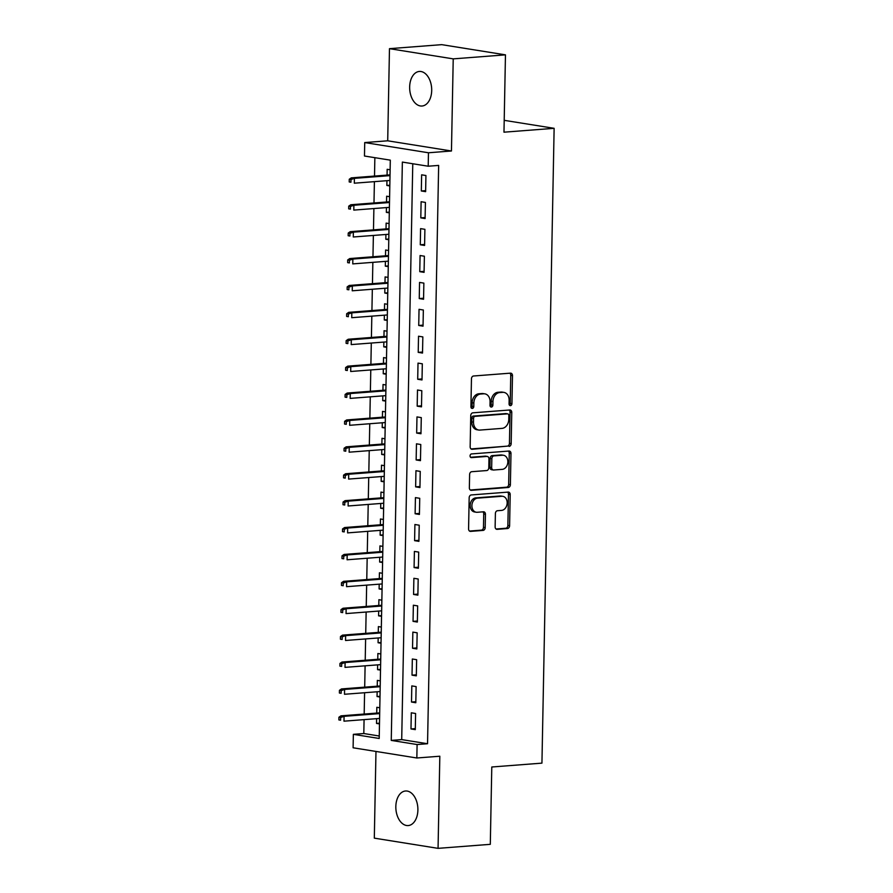 <?xml version="1.0" encoding="UTF-8"?>
<svg xmlns="http://www.w3.org/2000/svg" width="893" height="893" viewBox="0 0 893 893"><rect width="100%" height="100%" fill="white"/><g stroke="black" fill="none" stroke-linecap="round" stroke-linejoin="round"><path stroke-width="1.34" d="M510.472 405.645A1.864 1.429 99.1 0 0 511.935 403.692L512.482 375.64A2.657 2.032 99.1 0 0 510.852 373.174A2.657 2.032 99.1 0 0 510.483 373.151L473.558 375.998A2.657 2.032 99.1 0 0 471.459 378.788L470.924 406.851A1.864 1.429 99.1 0 0 473.792 406.628L473.859 403A8.506 6.508 99.1 0 1 480.59 394.036L483.66 393.802A8.506 6.508 99.1 0 1 484.843 393.846A8.506 6.508 99.1 0 1 490.067 401.75L489.989 405.377A1.864 1.429 99.1 0 0 492.869 405.154L492.936 401.526A8.506 6.508 99.1 0 1 499.656 392.574L502.737 392.34A8.506 6.508 99.1 0 1 503.92 392.384A8.506 6.508 99.1 0 1 509.133 400.276L509.066 403.915A1.864 1.429 99.1 0 0 510.472 405.645M509.412 405.109A1.864 1.429 99.1 0 0 510.216 403.413L510.751 375.361A2.657 2.032 99.1 0 0 509.847 373.207M471.258 408.045A1.864 1.429 99.1 0 0 472.062 406.348L472.14 402.721L473.859 403M490.335 406.583A1.864 1.429 99.1 0 0 491.139 404.886L491.217 401.247L492.936 401.526M417.891 810.04A17.335 10.984 -94.4 0 0 405.534 790.997A17.335 10.984 -94.4 0 0 395.833 806.513A17.335 10.984 -94.4 0 0 408.19 825.567A17.335 10.984 -94.4 0 0 417.891 810.04M431.699 90.506A17.335 10.984 -94.4 0 0 419.342 71.451A17.335 10.984 -94.4 0 0 409.653 86.978A17.335 10.984 -94.4 0 0 422.009 106.021A17.335 10.984 -94.4 0 0 431.699 90.506M495.135 526.848A2.657 2.032 99.1 0 0 496.765 529.315A2.657 2.032 99.1 0 0 497.133 529.337L507.492 528.533A2.657 2.032 99.1 0 0 509.602 525.731L510.193 494.577A2.657 2.032 99.1 0 0 508.564 492.11A2.657 2.032 99.1 0 0 508.195 492.099L471.27 494.945A2.657 2.032 99.1 0 0 469.171 497.736L468.579 528.89A2.657 2.032 99.1 0 0 470.209 531.357A2.657 2.032 99.1 0 0 470.578 531.38L483.091 530.409A2.657 2.032 99.1 0 0 485.189 527.618L485.446 514.279A2.657 2.032 99.1 0 0 483.816 511.812A2.657 2.032 99.1 0 0 483.448 511.801L477.242 512.281A7.111 5.436 99.1 0 1 476.248 512.236A7.111 5.436 99.1 0 1 471.928 504.991A7.111 5.436 99.1 0 1 477.509 498.149L501.821 496.285A7.111 5.436 99.1 0 1 502.804 496.318A7.111 5.436 99.1 0 1 507.135 503.563A7.111 5.436 99.1 0 1 501.542 510.405L497.49 510.718A2.657 2.032 99.1 0 0 495.392 513.52L495.135 526.848M417.098 744.539L416.841 757.99L353.103 747.787L353.36 734.336L379.201 738.478L390.308 160.148L364.467 156.018L364.724 142.567L428.461 152.77L428.205 166.221L402.363 162.079L391.257 740.409L417.098 744.539L427.546 743.735L438.653 165.417L428.205 166.221M505.46 54.853L453.22 58.871L389.471 48.669L441.711 44.65L505.46 54.853L503.976 132.186L554.129 128.324L541.939 763.135L491.786 766.998L490.302 844.331L438.061 848.35L439.825 756.226L416.841 757.99M389.471 48.669L387.707 140.804L451.456 150.995L453.22 58.871M451.456 150.995L428.461 152.77M509.066 446.422A2.657 2.032 99.1 0 0 511.176 443.62L511.767 412.466A2.657 2.032 99.1 0 0 510.137 409.999A2.657 2.032 99.1 0 0 509.769 409.987L472.855 412.823A2.657 2.032 99.1 0 0 470.745 415.625L470.153 446.779A2.657 2.032 99.1 0 0 471.783 449.246A2.657 2.032 99.1 0 0 472.151 449.268L507.347 446.143A2.657 2.032 99.1 0 0 509.445 443.352L510.048 412.198A2.657 2.032 99.1 0 0 509.133 410.032M510.986 453.521L510.383 484.676A2.657 2.032 99.1 0 1 508.284 487.478L471.359 490.324A2.657 2.032 99.1 0 1 470.991 490.302A2.657 2.032 99.1 0 1 469.361 487.835L469.618 474.507A2.657 2.032 99.1 0 1 471.716 471.705L486.696 470.555A2.657 2.032 99.1 0 0 488.795 467.753L488.962 458.913A2.657 2.032 99.1 0 0 487.332 456.446A2.657 2.032 99.1 0 0 486.964 456.423L471.381 457.629A1.864 1.429 99.1 0 1 471.448 453.934L508.988 451.043A2.657 2.032 99.1 0 1 509.356 451.054A2.657 2.032 99.1 0 1 510.986 453.521L509.256 453.253L508.664 484.408L510.383 484.676M375.975 751.448L374.312 838.147L438.061 848.35M376.623 718.664L376.533 723.43L379.492 723.207M379.793 707.769L376.835 707.289L376.723 713.083M377.136 691.762L377.047 696.529L380.005 696.306M380.306 680.868L377.359 680.388L377.248 686.181M377.65 664.861L377.56 669.638L380.53 669.404M380.82 653.966L377.873 653.497L377.761 659.291M378.174 637.97L378.074 642.737L381.043 642.502M381.344 627.065L378.386 626.596L378.275 632.389M378.688 611.069L378.599 615.835L381.557 615.612M381.858 600.174L378.9 599.694L378.788 605.487M379.201 584.167L379.112 588.933L382.081 588.71M382.371 573.273L379.425 572.793L379.313 578.586M379.715 557.265L379.625 562.043L382.595 561.809M382.885 546.371L379.938 545.902L379.826 551.695M380.239 530.375L380.139 535.141L383.108 534.907M383.41 519.469L380.451 519L380.34 524.794M380.753 503.473L380.664 508.24L383.622 508.017M383.923 492.579L380.965 492.099L380.864 497.892M381.266 476.572L381.177 481.338L384.146 481.115M384.436 465.677L381.49 465.197L381.378 470.991M381.78 449.67L381.691 454.448L384.66 454.213M384.95 438.776L382.003 438.307L381.891 444.1M382.304 422.78L382.215 427.546L385.173 427.312M385.475 411.874L382.517 411.405L382.405 417.198M382.818 395.878L382.729 400.644L385.687 400.421M385.988 384.983L383.041 384.503L382.93 390.297M383.331 368.976L383.242 373.743L386.211 373.52M386.502 358.082L383.555 357.613L383.443 363.395M383.856 342.075L383.756 346.852L386.725 346.618M387.026 331.18L384.068 330.711L383.957 336.505M384.37 315.184L384.28 319.951L387.238 319.716M387.54 304.279L384.582 303.81L384.47 309.603M384.883 288.283L384.794 293.049L387.752 292.826M388.053 277.388L385.106 276.908L384.995 282.701M385.396 261.381L385.307 266.147L388.276 265.924M388.567 250.487L385.62 250.018L385.508 255.8M385.921 234.479L385.821 239.257L388.79 239.023M389.091 223.585L386.133 223.116L386.022 228.909M386.435 207.589L386.345 212.355L389.303 212.121M389.605 196.683L386.647 196.214L386.535 202.008M425.626 191.66L425.928 175.519L421.63 174.827L421.317 190.968L425.626 191.66M425.101 218.562L425.414 202.421L421.105 201.729L420.804 217.87L425.101 218.562M424.588 245.452L424.901 229.322L420.592 228.63L420.279 244.771L424.588 245.452M424.075 272.354L424.387 256.213L420.078 255.532L419.766 271.662L424.075 272.354M423.561 299.255L423.862 283.114L419.554 282.422L419.252 298.563L423.561 299.255M423.036 326.157L423.349 310.016L419.04 309.324L418.728 325.465L423.036 326.157M422.523 353.048L422.836 336.907L418.527 336.226L418.214 352.367L422.523 353.048M422.009 379.949L422.322 363.808L418.013 363.116L417.701 379.257L422.009 379.949M421.496 406.851L421.797 390.71L417.489 390.018L417.187 406.159L421.496 406.851M420.971 433.752L421.284 417.611L416.975 416.919L416.663 433.06L420.971 433.752M420.458 460.643L420.77 444.502L416.462 443.821L416.149 459.962L420.458 460.643M419.944 487.545L420.246 471.404L415.948 470.711L415.636 486.852L419.944 487.545M419.42 514.446L419.732 498.305L415.424 497.613L415.122 513.754L419.42 514.446M418.906 541.348L419.219 525.207L414.91 524.515L414.598 540.656L418.906 541.348M418.393 568.238L418.705 552.097L414.397 551.416L414.084 567.557L418.393 568.238M417.879 595.14L418.181 578.999L413.883 578.307L413.571 594.448L417.879 595.14M417.355 622.041L417.667 605.9L413.359 605.208L413.046 621.349L417.355 622.041M416.841 648.943L417.154 632.802L412.845 632.11L412.533 648.251L416.841 648.943M416.328 675.834L416.64 659.693L412.332 659.012L412.019 675.153L416.328 675.834M415.814 702.735L416.116 686.594L411.807 685.902L411.506 702.043L415.814 702.735M412.767 163.743L401.705 739.605L427.546 743.735M411.293 712.804L410.981 728.945L415.29 729.637L415.602 713.496L411.293 712.804M374.859 157.681L374.513 176.077M374.401 181.647L373.988 202.968M373.888 208.549L373.475 229.869M373.374 235.451L372.961 256.771M372.85 262.352L372.448 283.673M372.336 289.243L371.923 310.563M371.823 316.144L371.41 337.465M371.298 343.046L370.896 364.366M370.785 369.948L370.383 391.268M370.271 396.838L369.858 418.158M369.758 423.74L369.345 445.06M369.233 450.641L368.831 471.962M368.72 477.543L368.307 498.863M368.206 504.433L367.793 525.754M367.693 531.335L367.28 552.655M367.168 558.237L366.766 579.557M366.655 585.138L366.242 606.459M366.141 612.029L365.728 633.349M365.617 638.93L365.215 660.251M365.103 665.832L364.701 687.152M364.59 692.734L364.177 714.054M364.076 719.624L363.808 733.533L379.246 736.011M390.118 169.793L387.171 169.313L387.06 175.106M386.948 180.687L386.859 185.454L389.806 185.923M386.345 212.355L389.292 212.824M385.821 239.257L388.779 239.726M385.307 266.147L388.265 266.627M384.794 293.049L387.741 293.518M384.28 319.951L387.227 320.42M383.756 346.852L386.714 347.321M383.242 373.743L386.189 374.223M382.729 400.644L385.676 401.113M382.215 427.546L385.162 428.015M381.691 454.448L384.649 454.917M381.177 481.338L384.124 481.818M380.664 508.24L383.61 508.709M380.139 535.141L383.097 535.61M379.625 562.043L382.584 562.512M379.112 588.933L382.059 589.413M378.599 615.835L381.545 616.304M378.074 642.737L381.032 643.206M377.56 669.638L380.518 670.107M377.047 696.529L379.994 697.009M376.533 723.43L379.48 723.899M554.129 128.324L504.199 120.332M363.808 733.533L353.36 734.336M387.707 140.804L364.724 142.567M401.705 739.605L391.257 740.409M386.859 185.454L389.828 185.231M421.317 190.968L425.637 190.633M420.804 217.87L425.124 217.535M420.279 244.771L424.61 244.436M419.766 271.662L424.097 271.338M419.252 298.563L423.572 298.229M418.728 325.465L423.059 325.13M418.214 352.367L422.545 352.032M417.701 379.257L422.032 378.933M417.187 406.159L421.507 405.824M416.663 433.06L420.994 432.725M416.149 459.962L420.48 459.627M415.636 486.852L419.956 486.518M415.122 513.754L419.442 513.419M414.598 540.656L418.929 540.321M414.084 567.557L418.415 567.222M413.571 594.448L417.891 594.113M413.046 621.349L417.377 621.015M412.533 648.251L416.864 647.916M412.019 675.153L416.35 674.818M411.506 702.043L415.825 701.708M410.981 728.945L415.312 728.61M503.92 392.384L502.201 392.105A8.506 6.508 99.1 0 0 501.018 392.06L502.737 392.34M491.217 401.247A8.506 6.508 99.1 0 1 497.937 392.295L501.018 392.06M484.843 393.846L483.124 393.579A8.506 6.508 99.1 0 0 481.941 393.534L483.66 393.802M472.14 402.721A8.506 6.508 99.1 0 1 478.86 393.768L481.941 393.534M471.069 448.933L507.347 446.143M508.843 415.591A1.864 1.429 99.1 0 0 507.447 413.861L475.031 416.35A1.864 1.429 99.1 0 0 473.569 418.304L473.491 422.132A8.506 6.508 99.1 0 0 478.715 430.035A8.506 6.508 99.1 0 0 479.898 430.08L502.045 428.372A8.506 6.508 99.1 0 0 508.776 419.42L508.843 415.591M506.231 413.66A1.864 1.429 99.1 0 0 505.717 413.582L507.447 413.861M478.715 430.035L476.985 429.756A8.506 6.508 99.1 0 1 471.772 421.864L471.839 418.036A1.864 1.429 99.1 0 1 473.312 416.071L505.717 413.582M470.276 490L506.565 487.198A2.657 2.032 99.1 0 0 508.664 484.408M485.971 456.267A2.657 2.032 99.1 0 0 485.613 456.167A2.657 2.032 99.1 0 0 485.245 456.156L470.488 457.283M502.234 469.361A7.111 5.436 99.1 0 0 507.816 462.518A7.111 5.436 99.1 0 0 503.496 455.274A7.111 5.436 99.1 0 0 502.502 455.229L493.941 455.888A2.657 2.032 99.1 0 0 491.842 458.689L491.663 467.53A2.657 2.032 99.1 0 0 493.293 469.997A2.657 2.032 99.1 0 0 493.673 470.019L502.234 469.361M503.496 455.274L501.766 454.995A7.111 5.436 99.1 0 0 500.783 454.961L502.502 455.229M493.293 469.997L491.574 469.729A2.657 2.032 99.1 0 1 489.944 467.262L490.112 458.41A2.657 2.032 99.1 0 1 492.21 455.62L500.783 454.961M509.256 453.253A2.657 2.032 99.1 0 0 508.351 451.088M502.804 496.318L501.085 496.05A7.111 5.436 99.1 0 0 500.091 496.006L501.821 496.285M476.248 512.236L474.529 511.957A7.111 5.436 99.1 0 1 470.198 504.724A7.111 5.436 99.1 0 1 475.79 497.881L500.091 496.006M469.484 531.056L481.36 530.141A2.657 2.032 99.1 0 0 483.47 527.339L483.727 514.011A2.657 2.032 99.1 0 0 482.812 511.845M496.05 529.013L505.773 528.254A2.657 2.032 99.1 0 0 507.871 525.464L508.474 494.309A2.657 2.032 99.1 0 0 507.559 492.143M349.252 179.259L349.208 181.949L350.927 182.217L350.982 179.526L349.252 179.259L351.306 177.863L354.409 178.354L354.309 183.199L389.917 180.453M350.927 182.217L349.208 181.949M350.982 179.526L354.409 178.354L390.007 175.62M351.306 177.863L390.018 174.883M348.739 206.149L348.683 208.839L350.413 209.118L350.458 206.428L348.739 206.149L350.793 204.754L353.885 205.256L353.795 210.101L389.404 207.355M350.413 209.118L348.683 208.839M350.458 206.428L353.885 205.256L389.493 202.51M350.793 204.754L389.504 201.773M348.225 233.051L348.17 235.741L349.889 236.02L349.944 233.33L348.225 233.051L350.268 231.655L353.371 232.158L353.282 236.991L388.879 234.256M349.889 236.02L348.17 235.741M349.944 233.33L353.371 232.158L388.98 229.412M350.268 231.655L388.991 228.675M347.701 259.952L347.656 262.642L349.375 262.922L349.431 260.231L347.701 259.952L349.755 258.557L352.858 259.048L352.757 263.893L388.366 261.158M349.375 262.922L347.656 262.642M349.431 260.231L352.858 259.048L388.455 256.313M349.755 258.557L388.477 255.577M347.187 286.854L347.143 289.544L348.862 289.812L348.917 287.122L347.187 286.854L349.241 285.459L352.344 285.95L352.244 290.794L387.852 288.048M348.862 289.812L347.143 289.544M348.917 287.122L352.344 285.95L387.942 283.215M349.241 285.459L387.953 282.478M346.674 313.744L346.618 316.435L348.348 316.714L348.393 314.023L346.674 313.744L348.716 312.349L351.82 312.851L351.73 317.696L387.328 314.95M348.348 316.714L346.618 316.435M348.393 314.023L351.82 312.851L387.428 310.105M348.716 312.349L387.439 309.369M346.16 340.646L346.104 343.336L347.824 343.615L347.879 340.925L346.16 340.646L348.203 339.251L351.306 339.753L351.217 344.586L386.814 341.852M347.824 343.615L346.104 343.336M347.879 340.925L351.306 339.753L386.903 337.007M348.203 339.251L386.926 336.27M345.636 367.548L345.591 370.238L347.31 370.517L347.366 367.827L345.636 367.548L347.69 366.152L350.793 366.643L350.692 371.488L386.301 368.753M347.31 370.517L345.591 370.238M347.366 367.827L350.793 366.643L386.39 363.909M347.69 366.152L386.401 363.172M345.122 394.449L345.078 397.139L346.797 397.407L346.841 394.717L345.122 394.449L347.176 393.054L350.268 393.545L350.179 398.39L385.787 395.644M346.797 397.407L345.078 397.139M346.841 394.717L350.268 393.545L385.876 390.81M347.176 393.054L385.888 390.074M344.609 421.34L344.553 424.03L346.283 424.309L346.328 421.619L344.609 421.34L346.651 419.944L349.755 420.447L349.665 425.291L385.263 422.545M346.283 424.309L344.553 424.03M346.328 421.619L349.755 420.447L385.363 417.701M346.651 419.944L385.374 416.964M344.095 448.241L344.039 450.932L345.758 451.211L345.814 448.52L344.095 448.241L346.138 446.846L349.241 447.348L349.152 452.182L384.749 449.447M345.758 451.211L344.039 450.932M345.814 448.52L349.241 447.348L384.838 444.602M346.138 446.846L384.861 443.866M343.571 475.143L343.526 477.833L345.245 478.112L345.301 475.422L343.571 475.143L345.624 473.748L348.728 474.239L348.627 479.083L384.236 476.349M345.245 478.112L343.526 477.833M345.301 475.422L348.728 474.239L384.325 471.504M345.624 473.748L384.336 470.767M343.057 502.045L343.001 504.735L344.731 505.003L344.776 502.312L343.057 502.045L345.111 500.649L348.203 501.14L348.114 505.985L383.722 503.239M344.731 505.003L343.001 504.735M344.776 502.312L348.203 501.14L383.811 498.406M345.111 500.649L383.823 497.669M342.544 528.935L342.488 531.625L344.218 531.904L344.263 529.214L342.544 528.935L344.586 527.54L347.69 528.042L347.6 532.887L383.197 530.141M344.218 531.904L342.488 531.625M344.263 529.214L347.69 528.042L383.298 525.296M344.586 527.54L383.309 524.559M342.03 555.837L341.974 558.527L343.693 558.806L343.749 556.116L342.03 555.837L344.073 554.441L347.176 554.944L347.076 559.777L382.684 557.042M343.693 558.806L341.974 558.527M343.749 556.116L347.176 554.944L382.773 552.198M344.073 554.441L382.796 551.461M341.506 582.738L341.461 585.428L343.18 585.708L343.236 583.017L341.506 582.738L343.559 581.343L346.663 581.834L346.562 586.679L382.171 583.944M343.18 585.708L341.461 585.428M343.236 583.017L346.663 581.834L382.26 579.099M343.559 581.343L382.271 578.363M340.992 609.64L340.936 612.33L342.666 612.598L342.711 609.908L340.992 609.64L343.035 608.245L346.138 608.736L346.049 613.58L381.646 610.834M342.666 612.598L340.936 612.33M342.711 609.908L346.138 608.736L381.746 606.001M343.035 608.245L381.757 605.264M340.479 636.53L340.423 639.221L342.142 639.5L342.198 636.809L340.479 636.53L342.521 635.135L345.624 635.637L345.535 640.482L381.132 637.736M342.142 639.5L340.423 639.221M342.198 636.809L345.624 635.637L381.233 632.891M342.521 635.135L381.244 632.155M339.954 663.432L339.909 666.122L341.628 666.401L341.684 663.711L339.954 663.432L342.008 662.037L345.111 662.539L345.011 667.372L380.619 664.638M341.628 666.401L339.909 666.122M341.684 663.711L345.111 662.539L380.708 659.793M342.008 662.037L380.731 659.056M339.44 690.334L339.396 693.024L341.115 693.292L341.171 690.613L339.44 690.334L341.494 688.938L344.586 689.429L344.497 694.274L380.105 691.539M341.115 693.292L339.396 693.024M341.171 690.613L344.586 689.429L380.195 686.695M341.494 688.938L380.206 685.958M338.927 717.235L338.871 719.925L340.601 720.193L340.646 717.503L338.927 717.235L340.97 715.84L344.073 716.331L343.984 721.176L379.581 718.43M340.601 720.193L338.871 719.925M340.646 717.503L344.073 716.331L379.681 713.596M340.97 715.84L379.692 712.86M510.216 403.413L511.935 403.692M472.062 406.348L473.792 406.628M491.139 404.886L492.869 405.154M497.937 392.295L499.656 392.574M478.86 393.768L480.59 394.036M510.751 375.361L512.482 375.64M471.426 449.146L472.151 449.268M510.048 412.198L511.767 412.466M509.445 443.352L511.176 443.62M473.312 416.071L475.031 416.35M471.839 418.036L473.569 418.304M471.772 421.864L473.491 422.132M506.565 487.198L508.284 487.478M470.633 490.201L471.359 490.324M485.245 456.156L486.964 456.423M492.21 455.62L493.941 455.888M490.112 458.41L491.842 458.689M489.944 467.262L491.663 467.53M475.79 497.881L477.509 498.149M483.727 514.011L485.446 514.279M483.47 527.339L485.189 527.618M481.36 530.141L483.091 530.409M469.852 531.257L470.578 531.38M508.474 494.309L510.193 494.577M507.871 525.464L509.602 525.731M505.773 528.254L507.492 528.533M496.408 529.214L497.133 529.337M505.985 413.593L507.704 413.861M485.613 456.167L487.332 456.446"/></g></svg>
